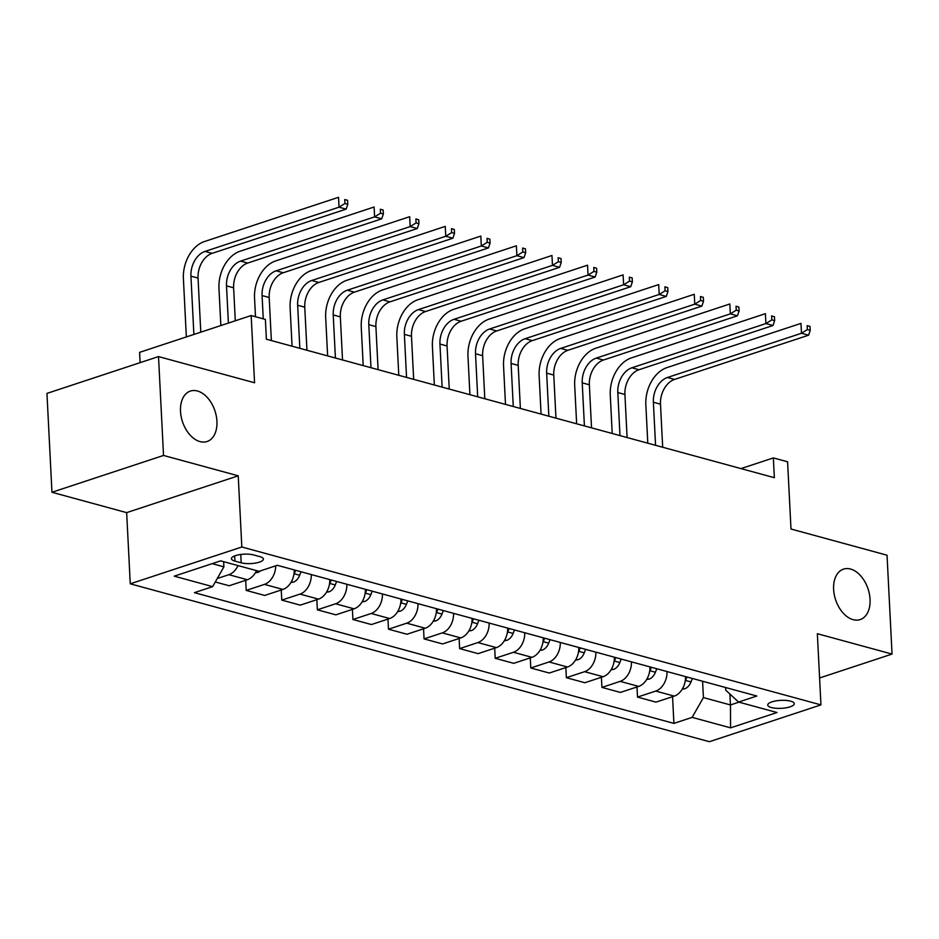 <?xml version="1.0" encoding="UTF-8"?>
<svg xmlns="http://www.w3.org/2000/svg" width="939" height="939" viewBox="0 0 939 939"><rect width="100%" height="100%" fill="white"/><g stroke="black" fill="none" stroke-linecap="round" stroke-linejoin="round"><path stroke-width="1.41" d="M833.621 589.387A26.562 17.113 -108.3 0 1 843.515 569.128A26.562 17.113 -108.3 0 1 870.054 599.328A26.562 17.113 -108.3 0 1 860.159 619.587A26.562 17.113 -108.3 0 1 833.621 589.387M180.511 411.329A26.562 17.113 -108.3 0 1 190.394 391.07A26.562 17.113 -108.3 0 1 216.932 421.271A26.562 17.113 -108.3 0 1 207.05 441.53A26.562 17.113 -108.3 0 1 180.511 411.329M790.65 701.163A13.287 3.991 177.1 0 0 776.001 700.881A13.287 3.991 177.1 0 0 767.738 705.025A13.287 3.991 177.1 0 0 771.353 707.536A13.287 3.991 177.1 0 0 785.99 707.818A13.287 3.991 177.1 0 0 794.265 703.675A13.287 3.991 177.1 0 0 790.65 701.163M130.263 583.812L709.391 741.704L820.956 704.884L241.828 547.003L130.263 583.812L126.659 512.635L238.224 475.815L163.527 455.45L51.962 492.271L126.659 512.635M51.962 492.271L46.95 393.406L158.515 356.585L254.563 382.772L251.159 315.551L139.594 352.36L140.111 362.665M819.594 677.981L892.05 654.072L887.038 555.207L790.99 529.021L787.586 461.788L773.36 457.915L741 468.596M163.527 455.45L158.515 356.585M251.159 315.551L265.385 319.424L266.383 339.202L774.358 477.693L773.36 457.915M234.938 561.111L241.194 562.813A12.864 3.862 177.1 0 0 255.373 563.095A12.864 3.862 177.1 0 0 263.389 559.081A12.864 3.862 177.1 0 0 259.892 556.651L253.624 554.937A12.864 3.862 177.1 0 0 239.445 554.667A12.864 3.862 177.1 0 0 231.428 558.67A12.864 3.862 177.1 0 0 234.938 561.111L234.668 555.9M212.167 563.646L223.893 566.851L212.637 586.64L194.396 592.662L673.909 723.394L672.559 696.668M212.637 586.64L174.22 576.17L220.653 560.853L259.07 571.323L277.31 565.301L756.834 696.034L738.582 702.055L777.011 712.525L730.577 727.854L692.149 717.373L673.909 723.394M238.224 475.815L241.828 547.003M892.05 654.072L817.353 633.708L820.956 704.884M738.582 702.055L725.73 690.212L725.589 687.512M729.896 694.05L730.448 704.954L738.934 702.149M223.635 561.663L223.893 566.851M702.583 681.245L703.417 697.583L730.448 704.954L730.577 727.854M238.013 565.583A16.609 11.679 105.2 0 1 228.87 574.691L217.249 578.53M685.505 676.585A16.609 11.679 105.2 0 1 674.237 696.116L655.997 702.137L637.499 697.09L636.982 686.972M649.941 666.89A16.609 11.679 105.2 0 1 638.661 686.409L620.421 692.43L601.922 687.395L601.406 677.265M614.364 657.194A16.609 11.679 105.2 0 1 603.096 676.714L584.844 682.735L566.346 677.688L565.841 667.57M578.788 647.499A16.609 11.679 105.2 0 1 567.52 667.019L549.28 673.04L530.781 667.993L530.265 657.875M543.223 637.792A16.609 11.679 105.2 0 1 531.943 657.323L513.703 663.345L495.205 658.298L494.689 648.18M507.647 628.097A16.609 11.679 105.2 0 1 496.379 647.617L478.127 653.638L459.629 648.603L459.124 638.473M472.071 618.402A16.609 11.679 105.2 0 1 460.803 637.921L442.562 643.943L424.064 638.896L423.548 628.778M436.494 608.707A16.609 11.679 105.2 0 1 425.226 628.226L406.986 634.248L388.488 629.2L387.971 619.083M400.93 599A16.609 11.679 105.2 0 1 389.65 618.531L371.41 624.552L352.911 619.505L352.407 609.388M365.353 589.305A16.609 11.679 105.2 0 1 354.085 608.824L335.845 614.845L317.347 609.81L316.83 599.681M329.777 579.609A16.609 11.679 105.2 0 1 318.509 599.129L300.269 605.15L281.77 600.103L281.254 589.985M294.212 569.914A16.609 11.679 105.2 0 1 282.932 589.434L264.692 595.455L246.194 590.408L245.689 580.29M256.511 570.63A16.609 11.679 105.2 0 1 247.368 579.739L229.128 585.76L215.289 581.98M275.726 565.83A16.609 11.679 105.2 0 1 264.434 584.387L246.194 590.408M311.279 574.562A16.609 11.679 105.2 0 1 300.011 594.094L281.77 600.103M346.855 584.269A16.609 11.679 105.2 0 1 335.587 603.789L317.347 609.81M382.431 593.964A16.609 11.679 105.2 0 1 371.151 613.484L352.911 619.505M417.996 603.66A16.609 11.679 105.2 0 1 406.728 623.179L388.488 629.2M453.572 613.355A16.609 11.679 105.2 0 1 442.304 632.886L424.064 638.896M489.149 623.062A16.609 11.679 105.2 0 1 477.881 642.581L459.629 648.603M524.725 632.757A16.609 11.679 105.2 0 1 513.445 652.276L495.205 658.298M560.29 642.452A16.609 11.679 105.2 0 1 549.022 661.972L530.781 667.993M595.866 652.147A16.609 11.679 105.2 0 1 584.598 671.678L566.346 677.688M631.442 661.854A16.609 11.679 105.2 0 1 620.163 681.374L601.922 687.395M667.007 671.549A16.609 11.679 105.2 0 1 655.739 691.069L637.499 697.09M692.149 717.373L703.417 697.583M200.782 332.171L198.047 278.097A20.752 14.601 105.2 0 1 212.12 253.354L346.151 209.127L339.038 207.19L338.533 197.296L204.502 241.523A31.128 21.902 -74.8 0 0 183.398 278.648L186.345 336.937M193.88 334.448L190.934 276.16A20.752 14.601 105.2 0 1 205.007 251.417L339.038 207.19L344.942 203.505L347.782 204.279L347.583 200.336L344.742 199.549L344.942 203.505M344.742 199.549L347.583 200.336M346.151 209.127L347.782 204.279M255.373 572.778L257.838 572.438A10.998 7.735 -74.8 0 0 260.526 570.842M235.29 320.786L233.623 287.803A20.752 14.601 105.2 0 1 247.696 263.049L381.715 218.822L374.602 216.886L374.109 207.003L240.079 251.229A31.128 21.902 -74.8 0 0 218.963 288.343L220.853 325.551M228.388 323.063L226.51 285.855A20.752 14.601 105.2 0 1 240.584 261.112L374.602 216.886L380.506 213.212L383.358 213.986L383.159 210.031L380.307 209.256L380.506 213.212M380.307 209.256L383.159 210.031M381.715 218.822L383.358 213.986M290.937 582.485L293.402 582.145A10.998 7.735 -74.8 0 0 299.694 575.255L301.043 571.769M271.371 340.564L269.188 297.499A20.752 14.601 105.2 0 1 283.273 272.744L417.292 228.517L410.179 226.581L409.674 216.698L275.655 260.925A31.128 21.902 -74.8 0 0 254.539 298.05L255.49 316.725M293.825 574.844A10.998 7.735 -74.8 0 0 294.283 573.788L295.632 570.302M263.26 318.849L262.075 295.562A20.752 14.601 105.2 0 1 276.148 270.808L410.179 226.581L416.083 222.907L418.923 223.682L418.724 219.726L415.883 218.951L416.083 222.907M415.883 218.951L418.724 219.726M417.292 228.517L418.923 223.682M326.514 592.18L328.979 591.84A10.998 7.735 -74.8 0 0 335.27 584.95L336.608 581.476M306.947 350.259L304.764 307.194A20.752 14.601 105.2 0 1 318.837 282.451L452.868 238.224L445.755 236.276L445.25 226.393L311.22 270.62A31.128 21.902 -74.8 0 0 290.116 307.746L292.064 346.198M329.401 584.551A10.998 7.735 -74.8 0 0 329.859 583.483L331.209 579.997M299.834 348.322L297.651 305.257A20.752 14.601 105.2 0 1 311.725 280.503L445.755 236.276L451.659 232.602L454.499 233.377L454.3 229.421L451.459 228.647L451.659 232.602M451.459 228.647L454.3 229.421M452.868 238.224L454.499 233.377M362.09 601.876L364.555 601.535A10.998 7.735 -74.8 0 0 370.846 594.657L372.184 591.171M342.524 359.954L340.341 316.889A20.752 14.601 105.2 0 1 354.414 292.146L488.444 247.919L481.32 245.983L480.827 236.088L346.796 280.315A31.128 21.902 -74.8 0 0 325.68 317.441L327.629 355.893M364.978 594.246A10.998 7.735 -74.8 0 0 365.435 593.178L366.773 589.692M335.411 358.017L333.228 314.952A20.752 14.601 105.2 0 1 347.301 290.21L481.32 245.983L487.224 242.297L490.076 243.072L489.876 239.128L487.024 238.342L487.224 242.297M487.024 238.342L489.876 239.128M488.444 247.919L490.076 243.072M397.655 611.571L400.12 611.23A10.998 7.735 -74.8 0 0 406.411 604.352L407.761 600.866M378.088 369.649L375.905 326.596A20.752 14.601 105.2 0 1 389.99 301.842L524.009 257.615L516.896 255.678L516.391 245.795L382.373 290.022A31.128 21.902 -74.8 0 0 361.257 327.136L363.205 365.6M400.542 603.941A10.998 7.735 -74.8 0 0 401.012 602.873L402.35 599.387M370.975 367.712L368.792 324.648A20.752 14.601 105.2 0 1 382.866 299.905L516.896 255.678L522.8 252.004L525.652 252.779L525.441 248.823L522.6 248.049L522.8 252.004M522.6 248.049L525.441 248.823M524.009 257.615L525.652 252.779M433.231 621.278L435.696 620.937A10.998 7.735 -74.8 0 0 441.987 614.047L443.325 610.561M413.665 379.356L411.482 336.291A20.752 14.601 105.2 0 1 425.555 311.537L559.585 267.31L552.472 265.373L551.968 255.49L417.937 299.717A31.128 21.902 -74.8 0 0 396.833 336.843L398.782 375.295M436.119 613.636A10.998 7.735 -74.8 0 0 436.576 612.58L437.926 609.094M406.552 377.408L404.369 334.354A20.752 14.601 105.2 0 1 418.442 309.6L552.472 265.373L558.376 261.699L561.217 262.474L561.017 258.518L558.177 257.744L558.376 261.699M558.177 257.744L561.017 258.518M559.585 267.31L561.217 262.474M468.807 630.973L471.272 630.632A10.998 7.735 -74.8 0 0 477.564 623.742L478.902 620.268M449.241 389.051L447.058 345.986A20.752 14.601 105.2 0 1 461.131 321.244L595.162 277.017L588.037 275.068L587.544 265.185L453.514 309.412A31.128 21.902 -74.8 0 0 432.409 346.538L434.346 384.99M471.695 623.343A10.998 7.735 -74.8 0 0 472.153 622.275L473.491 618.789M442.128 387.114L439.945 344.05A20.752 14.601 105.2 0 1 454.018 319.295L588.037 275.068L593.941 271.394L596.793 272.169L596.594 268.214L593.741 267.439L593.941 271.394M593.741 267.439L596.594 268.214M595.162 277.017L596.793 272.169M504.372 640.668L506.837 640.328A10.998 7.735 -74.8 0 0 513.128 633.449L514.478 629.963M484.806 398.746L482.634 355.681A20.752 14.601 105.2 0 1 496.708 330.939L630.726 286.712L623.613 284.775L623.109 274.881L489.09 319.107A31.128 21.902 -74.8 0 0 467.974 356.233L469.923 394.685M507.271 633.039A10.998 7.735 -74.8 0 0 507.729 631.97L509.067 628.484M477.693 396.81L475.51 353.745A20.752 14.601 105.2 0 1 489.595 329.002L623.613 284.775L629.517 281.09L632.37 281.864L632.17 277.921L629.318 277.134L629.517 281.09M629.318 277.134L632.17 277.921M630.726 286.712L632.37 281.864M539.948 650.363L542.413 650.023A10.998 7.735 -74.8 0 0 548.705 643.145L550.054 639.659M520.382 408.442L518.199 365.388A20.752 14.601 105.2 0 1 532.272 340.634L666.303 296.407L659.19 294.47L658.685 284.587L524.666 328.814A31.128 21.902 -74.8 0 0 503.55 365.928L505.499 404.392M542.836 642.734A10.998 7.735 -74.8 0 0 543.294 641.666L544.643 638.191M513.269 406.505L511.086 363.44A20.752 14.601 105.2 0 1 525.159 338.697L659.19 294.47L665.094 290.797L667.934 291.571L667.735 287.616L664.894 286.841L665.094 290.797M664.894 286.841L667.735 287.616M666.303 296.407L667.934 291.571M575.525 660.07L577.99 659.73A10.998 7.735 -74.8 0 0 584.281 652.84L585.619 649.354M555.958 418.148L553.775 375.084A20.752 14.601 105.2 0 1 567.849 350.329L701.879 306.102L694.766 304.166L694.261 294.283L560.231 338.51A31.128 21.902 -74.8 0 0 539.127 375.635L541.075 414.087M578.412 652.429A10.998 7.735 -74.8 0 0 578.87 651.373L580.22 647.887M548.846 416.2L546.662 373.147A20.752 14.601 105.2 0 1 560.736 348.392L694.766 304.166L700.67 300.492L703.511 301.266L703.311 297.311L700.459 296.536L700.67 300.492M700.459 296.536L703.311 297.311M701.879 306.102L703.511 301.266M611.089 669.765L613.554 669.425A10.998 7.735 -74.8 0 0 619.846 662.535L621.195 659.061M591.523 427.844L589.352 384.779A20.752 14.601 105.2 0 1 603.425 360.036L737.444 315.809L730.331 313.861L729.838 303.978L595.807 348.205A31.128 21.902 -74.8 0 0 574.691 385.33L576.64 423.782M613.989 662.136A10.998 7.735 -74.8 0 0 614.446 661.068L615.784 657.582M584.41 425.907L582.227 382.842A20.752 14.601 105.2 0 1 596.312 358.088L730.331 313.861L736.235 310.187L739.087 310.962L738.887 307.006L736.035 306.231L736.235 310.187M736.035 306.231L738.887 307.006M737.444 315.809L739.087 310.962M646.666 679.46L649.131 679.12A10.998 7.735 -74.8 0 0 655.422 672.242L656.772 668.756M627.099 437.539L624.916 394.474A20.752 14.601 105.2 0 1 638.99 369.731L773.02 325.504L765.907 323.568L765.402 313.673L631.384 357.9A31.128 21.902 -74.8 0 0 610.268 395.026L612.216 433.478M649.553 671.831A10.998 7.735 -74.8 0 0 650.011 670.763L651.361 667.277M619.986 435.602L617.803 392.537A20.752 14.601 105.2 0 1 631.877 367.795L765.907 323.568L771.811 319.882L774.652 320.657L774.452 316.713L771.612 315.927L771.811 319.882M771.612 315.927L774.452 316.713M773.02 325.504L774.652 320.657M682.242 689.156L684.707 688.815A10.998 7.735 -74.8 0 0 690.998 681.937L692.336 678.451M662.676 447.234L660.493 404.181A20.752 14.601 105.2 0 1 674.566 379.426L808.596 335.2L801.483 333.263L800.979 323.38L666.948 367.607A31.128 21.902 -74.8 0 0 645.844 404.721L647.793 443.185M685.13 681.526A10.998 7.735 -74.8 0 0 685.587 680.458L686.937 676.984M655.563 445.297L653.38 402.232A20.752 14.601 105.2 0 1 667.453 377.49L801.483 333.263L807.387 329.589L810.228 330.364L810.028 326.408L807.188 325.633L807.387 329.589M807.188 325.633L810.028 326.408M808.596 335.2L810.228 330.364M247.368 579.739L228.87 574.691M282.932 589.434L264.434 584.387M318.509 599.129L300.011 594.094M354.085 608.824L335.587 603.789M389.65 618.531L371.151 613.484M425.226 628.226L406.728 623.179M460.803 637.921L442.304 632.886M496.379 647.617L477.881 642.581M531.943 657.323L513.445 652.276M567.52 667.019L549.022 661.972M603.096 676.714L584.598 671.678M638.661 686.409L620.163 681.374M674.237 696.116L655.739 691.069M240.771 554.468L241.194 562.813M190.934 276.16L198.047 278.097M205.007 251.417L212.12 253.354M255.831 571.992L257.615 572.473M226.51 285.855L233.623 287.803M240.584 261.112L247.696 263.049M291.395 581.687L293.179 582.168M294.283 573.788L299.694 575.255M262.075 295.562L269.188 297.499M276.148 270.808L283.273 272.744M326.972 591.382L328.756 591.875M329.859 583.483L335.27 584.95M297.651 305.257L304.764 307.194M311.725 280.503L318.837 282.451M362.548 601.077L364.332 601.57M365.435 593.178L370.846 594.657M333.228 314.952L340.341 316.889M347.301 290.21L354.414 292.146M398.113 610.784L399.897 611.266M401.012 602.873L406.411 604.352M368.792 324.648L375.905 326.596M382.866 299.905L389.99 301.842M433.689 620.479L435.473 620.961M436.576 612.58L441.987 614.047M404.369 334.354L411.482 336.291M418.442 309.6L425.555 311.537M469.265 630.175L471.049 630.668M472.153 622.275L477.564 623.742M439.945 344.05L447.058 345.986M454.018 319.295L461.131 321.244M504.83 639.87L506.614 640.363M507.729 631.97L513.128 633.449M475.51 353.745L482.634 355.681M489.595 329.002L496.708 330.939M540.406 649.577L542.19 650.058M543.294 641.666L548.705 643.145M511.086 363.44L518.199 365.388M525.159 338.697L532.272 340.634M575.983 659.272L577.767 659.753M578.87 651.373L584.281 652.84M546.662 373.147L553.775 375.084M560.736 348.392L567.849 350.329M611.547 668.967L613.343 669.46M614.446 661.068L619.846 662.535M582.227 382.842L589.352 384.779M596.312 358.088L603.425 360.036M647.124 678.662L648.908 679.155M650.011 670.763L655.422 672.242M617.803 392.537L624.916 394.474M631.877 367.795L638.99 369.731M682.7 688.369L684.484 688.85M685.587 680.458L690.998 681.937M653.38 402.232L660.493 404.181M667.453 377.49L674.566 379.426"/></g></svg>
